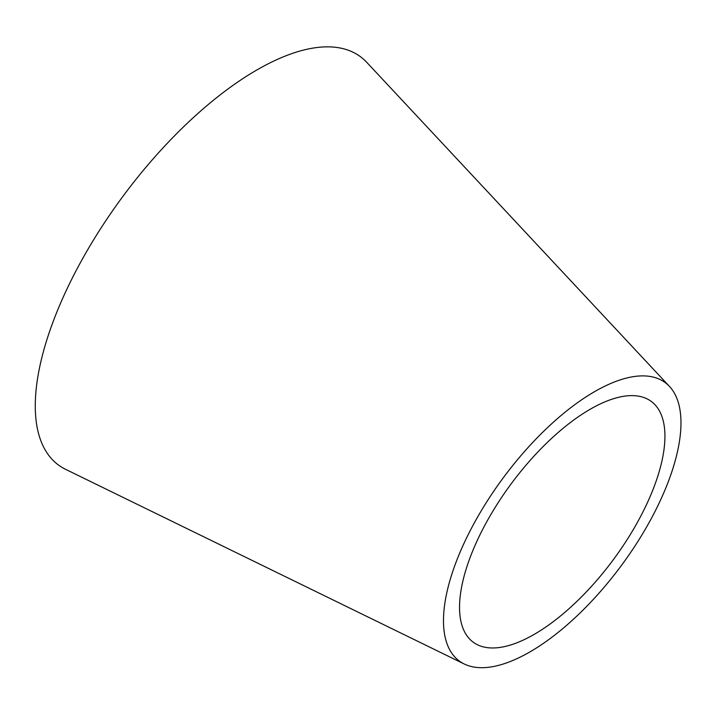 <?xml version="1.0" encoding="UTF-8"?>
<svg xmlns="http://www.w3.org/2000/svg" width="716" height="716" viewBox="0 0 716 716"><rect width="100%" height="100%" fill="white"/><g stroke="black" fill="none" stroke-linecap="round" stroke-linejoin="round"><path stroke-width="1.07" d="M502.507 647.004A149.725 63.626 126.5 0 0 628.12 538.074A149.725 63.626 126.5 0 0 654.997 404.746A149.725 63.626 126.5 0 0 621.953 396.583A149.725 63.626 126.5 0 0 490.388 515.35A149.725 63.626 126.5 0 0 477.465 644.758A149.725 63.626 126.5 0 0 502.507 647.004M631.288 377.01A173.129 73.569 126.5 0 0 479.156 514.348A173.129 73.569 126.5 0 0 464.219 663.983A173.129 73.569 126.5 0 0 493.172 666.578A173.129 73.569 126.5 0 0 638.412 540.616A173.129 73.569 126.5 0 0 669.496 386.452A173.129 73.569 126.5 0 0 631.288 377.01M669.496 386.452L366.762 62.346A253.92 107.901 126.5 0 0 310.726 48.491A253.92 107.901 126.5 0 0 87.594 249.92A253.92 107.901 126.5 0 0 65.693 469.383L464.219 663.983"/></g></svg>
